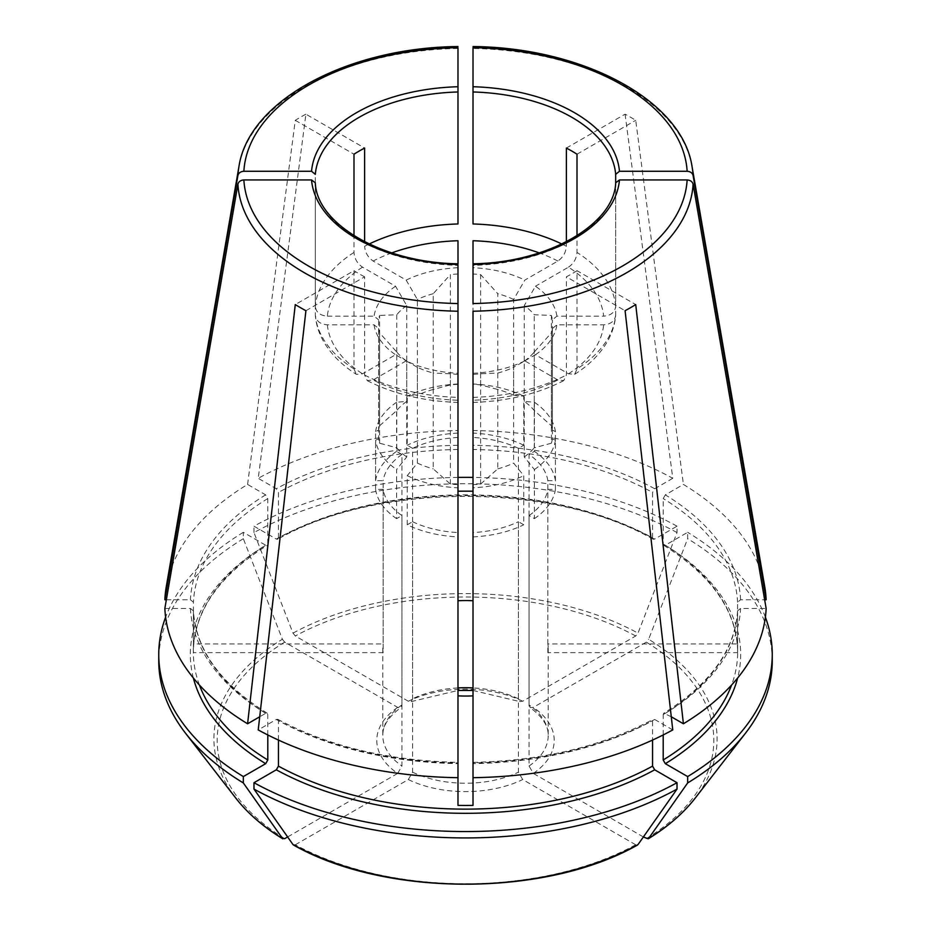 <?xml version="1.0" encoding="UTF-8"?>
<svg xmlns="http://www.w3.org/2000/svg" width="931" height="931" viewBox="0 0 931 931"><rect width="100%" height="100%" fill="white"/><g stroke="black" fill="none" stroke-linecap="round" stroke-linejoin="round"><path stroke-width="0.7" stroke-dasharray="4.66 3.49" d="M235.834 798.158A251.579 145.248 180 0 1 282.372 639.26L243.34 538.7L243.34 532.323L265.672 545.217L267.185 545.322L267.802 543.995L267.802 498.562L265.672 494.873L247.588 484.434A300.736 173.631 0 0 0 166.242 586.856M166.346 599.762L190.424 599.762L193.427 602.217L193.427 643.961L383.141 643.961L383.141 480.675L375.589 480.675L375.589 431.565L378.614 430.145A87.211 50.355 180 0 1 379.604 425.758L379.604 315.446A87.211 50.355 0 0 0 378.614 319.833L378.614 430.145M369.176 244.003A150.368 86.816 0 0 0 364.626 246.284L364.626 241.746M282.372 639.26L284.677 642.134L397.677 707.374L400.796 707.525L401.948 704.93L401.948 454.456L396.606 451.372L396.606 402.262A26316.181 15193.734 60 0 1 406.754 401.389L406.754 305.601A28478.382 16442.077 60 0 1 395.547 286.236L362.508 267.162C357.329 263.601 354.49 258.678 353.989 252.429L353.989 235.694M362.508 267.162A138.347 79.868 0 0 0 327.363 316.144C320.055 315.574 316.04 312.292 315.318 306.322L315.318 174.341M457.982 47.656L457.982 223.964M457.982 240.733L457.982 430.529A300.736 173.631 0 0 0 258.224 478.301L305.915 114.176L364.626 148.064M247.588 484.434L295.278 120.308A233.332 134.716 180 0 1 305.915 114.176M556.913 316.144A91.727 52.962 0 0 0 535.453 286.236A28478.382 16442.077 -60 0 1 524.246 305.601A75.935 43.838 0 0 1 534.243 314.748L551.396 315.446A87.211 50.355 0 0 1 552.386 319.833L556.913 316.144L603.637 316.144A138.347 79.868 0 0 0 568.492 267.162L535.453 286.236M764.758 586.856A300.736 173.631 0 0 0 683.412 484.434L665.328 494.873L663.198 498.562L663.198 543.995L663.815 545.322L665.328 545.217L687.66 532.323L687.66 538.7L648.628 639.26A251.579 145.248 180 0 1 695.166 798.158M737.573 643.961A272.166 157.141 180 0 1 737.666 648.302A272.166 157.141 180 0 1 737.573 652.643L547.859 652.643A82.708 47.749 180 0 0 548.208 648.302A82.708 47.749 180 0 0 547.859 643.961L737.573 643.961L737.573 602.217L740.576 599.762L764.654 599.762M568.492 267.162C573.659 263.601 576.498 258.69 577.011 252.429L577.011 235.694M615.682 182.907L615.682 306.322C614.972 312.292 610.957 315.562 603.637 316.144M457.982 477.394A306.753 177.099 0 0 0 253.977 526.178L276.309 539.084L277.775 539.2L278.439 537.85A272.166 157.141 180 0 1 652.561 537.85L653.225 539.2L654.691 539.084L677.023 526.178L677.023 532.567L638.003 633.127L635.698 635.989L522.687 701.229L519.835 701.532L518.427 698.785L518.427 448.323L523.757 445.239L523.757 396.129A26316.181 15193.734 -60 0 0 513.621 395.244L513.621 299.468A28478.382 16442.077 -60 0 0 524.828 280.103L557.867 261.029C563.034 257.468 565.873 252.557 566.374 246.284L566.374 241.746M547.859 643.961L547.859 480.675L555.411 480.675A90.226 52.089 0 0 0 534.394 451.372L534.394 402.262A26316.181 15193.734 -60 0 0 524.246 401.389A75.935 43.838 0 0 1 534.243 410.536L551.396 425.758A87.211 50.355 180 0 1 552.386 430.145L552.386 319.833M551.396 425.758L551.396 315.446M566.374 148.064L625.085 114.176A233.332 134.716 180 0 1 635.722 120.308L683.412 484.434M625.085 114.176L672.776 478.301A300.736 173.631 0 0 0 473.018 430.529L473.018 240.733M473.018 47.656L473.018 223.964M267.802 734.955L267.802 714.566L267.185 713.227L265.672 713.332L259.726 716.777M164.857 608.443L190.424 608.443L193.427 610.899A272.166 157.141 0 0 0 267.802 714.566M267.209 713.204C220.531 683.889 195.929 649.757 193.427 610.806L193.427 652.643L383.141 652.643L383.141 489.357A82.708 47.749 0 0 0 401.948 515.565L396.606 518.648L396.606 469.538A26316.181 15193.734 -60 0 1 406.754 456.946L406.754 361.158A28478.382 16442.077 -60 0 1 395.547 354.746L362.508 373.808L356.329 374.32C341.793 365.057 330.877 354.106 323.581 341.479C318.902 333.251 316.156 324.663 315.341 315.702M379.604 443.214L379.604 332.902L396.757 352.011L396.757 447.799L379.604 443.214A87.211 50.355 180 0 1 378.614 438.827L378.614 328.515L374.087 324.826L327.363 324.826C320.055 324.256 316.04 320.974 315.318 315.004L315.318 183.023A150.368 86.816 0 0 0 457.982 265.393L457.982 805.385M315.353 315.702L315.318 315.004A150.368 86.816 0 0 0 353.989 368.909L353.989 270.688L295.278 304.577M378.614 438.827L375.589 440.247A90.226 52.089 0 0 0 396.606 469.538M383.141 489.357L375.589 489.357L375.589 440.247M327.363 316.144L374.087 316.144L378.614 319.833M383.141 652.643A82.708 47.749 180 0 1 382.792 648.302A82.708 47.749 180 0 1 383.141 643.961M193.427 652.643A272.166 157.141 180 0 1 193.334 648.302A272.166 157.141 180 0 1 193.427 643.961M547.859 652.643L547.859 489.357L555.411 489.357L555.411 440.247L552.386 438.827L552.386 328.515L556.913 324.826L603.637 324.826C610.957 324.244 614.972 320.974 615.682 315.004L615.647 315.702M643.368 836.946L533.323 773.405L529.052 766.038L529.052 515.565L534.394 518.648L534.394 469.538A26316.181 15193.734 60 0 0 524.246 456.946L524.246 361.158A28478.417 16442.1 60 0 0 535.453 354.746L568.492 373.808L574.671 374.32L577.011 368.909A150.368 86.816 0 0 0 615.682 315.004L615.682 183.023A150.368 86.816 0 0 1 473.018 265.393L473.018 267.709A91.727 52.962 0 0 1 524.828 280.103M737.573 652.643L737.573 610.899L740.576 608.443L766.143 608.443M737.573 610.899L737.573 610.806C735.071 649.757 710.469 683.889 663.791 713.204L663.198 714.566A272.166 157.141 0 0 0 737.573 610.899M577.011 368.909L577.011 270.688L635.722 304.577M577.011 270.688A150.368 86.816 180 0 1 566.374 276.821L625.085 310.721M672.776 729.916L654.691 719.477L653.225 719.349L652.561 720.699L652.561 740.064M292.997 844.592L295.302 844.789A248.321 143.374 0 0 0 635.698 844.789L638.003 844.592M635.698 844.789L522.687 779.55L518.427 772.171L518.427 521.709L523.757 524.781L523.757 475.671A26316.181 15193.734 60 0 0 513.621 463.079L513.621 367.303A28478.417 16442.1 60 0 0 524.828 360.879L557.867 379.953L563.732 380.639L566.374 375.053L566.374 276.821M663.198 734.955L663.198 714.566M671.274 716.777L663.815 713.227M295.278 120.308L353.989 154.209M473.018 805.385L473.018 532.567A82.708 47.749 0 0 0 518.427 521.709M654.691 719.477A275.18 158.875 0 0 1 473.018 762.92L473.018 763.641A272.166 157.141 0 0 0 652.561 720.699M473.018 402.448L473.018 265.393M557.867 379.953A138.347 79.868 0 0 1 473.018 400.237L473.018 374.343A87.211 50.355 0 0 0 480.617 373.762L497.771 373.063A75.935 43.838 0 0 0 513.621 367.303M497.771 373.063L497.771 468.852L480.617 484.073A87.211 50.355 180 0 1 473.018 484.644L473.018 374.343M473.018 484.644L473.018 487.809A90.226 52.089 0 0 0 523.757 475.671M473.018 532.567L473.018 487.809M305.915 310.721L364.626 276.821L364.626 375.053L367.268 380.639L373.133 379.953A138.347 79.868 0 0 0 457.982 400.237L457.982 402.448M457.982 264.497L457.982 265.393M278.439 740.064L278.439 720.699A272.166 157.141 0 0 0 457.982 763.641L457.982 762.92A275.18 158.875 0 0 1 276.309 719.477L258.224 729.916M450.383 384.887L450.383 274.587L433.229 293.696L433.229 389.484L450.383 384.887A87.211 50.355 180 0 1 457.982 384.317L457.982 430.529M518.427 448.323A82.708 47.749 0 0 0 473.018 437.465L473.018 430.529M457.982 303.564L457.982 263.799M457.982 384.317L457.982 311.233M577.011 154.209L635.722 120.308M646.323 838.656A248.321 143.374 0 0 0 646.323 642.134L648.628 639.26M646.323 642.134L533.323 707.374L530.205 707.525L529.052 704.93L529.052 454.456L534.394 451.372M524.246 401.389L524.246 305.601M652.561 537.85L652.561 492.418A272.166 157.141 0 0 0 473.018 449.487M672.776 478.301L654.691 488.74L652.561 492.418M364.626 276.821A150.368 86.816 180 0 1 353.989 270.688M397.677 707.374A88.724 51.217 0 0 0 397.677 773.405L287.632 836.946M397.677 773.405L401.948 766.038L401.948 515.565M353.989 368.909L356.329 374.32M677.023 532.567A306.753 177.099 0 0 0 253.977 532.567L292.997 633.127L295.302 635.989L408.313 701.229L411.165 701.532L412.573 698.785L412.573 448.323L407.243 445.239L407.243 396.129A26316.181 15193.734 60 0 1 417.379 395.244L417.379 299.468A28478.382 16442.077 60 0 1 406.172 280.103L373.133 261.029C367.966 257.456 365.127 252.545 364.626 246.284M457.982 484.644A87.211 50.355 180 0 1 450.383 484.073L433.229 468.852L433.229 373.063L450.383 373.762A87.211 50.355 0 0 0 457.982 374.343M450.383 484.073L450.383 373.762M378.614 328.515A87.211 50.355 0 0 0 379.604 332.902M379.604 425.758L396.757 410.536L396.757 314.748L379.604 315.446M552.386 438.827A87.211 50.355 180 0 1 551.396 443.214L551.396 332.902A87.211 50.355 0 0 0 552.386 328.515M551.396 443.214L534.243 447.799L534.243 352.011L551.396 332.902M523.757 396.129A90.226 52.089 0 0 0 473.018 383.991L473.018 384.317A87.211 50.355 180 0 1 480.617 384.887L497.771 389.484L497.771 293.696L480.617 274.587A87.211 50.355 0 0 0 473.018 274.005L473.018 267.709M480.617 384.887L480.617 274.587M396.757 352.011A75.935 43.838 0 0 0 406.754 361.158M396.757 447.799A75.935 43.838 0 0 0 406.754 456.946M433.229 293.696A75.935 43.838 0 0 0 417.379 299.468M433.229 389.484A75.935 43.838 0 0 0 417.379 395.244M513.621 395.244A75.935 43.838 0 0 0 497.771 389.484M513.621 299.468A75.935 43.838 0 0 0 497.771 293.696M473.018 536.919A90.226 52.089 0 0 0 523.757 524.781M278.439 720.699L277.775 719.349L276.309 719.477M295.302 844.789L408.313 779.55L412.573 772.171L412.573 521.709L407.243 524.781A90.226 52.089 0 0 0 457.982 536.919M412.573 521.709A82.708 47.749 0 0 0 457.982 532.567M457.982 437.465A82.708 47.749 0 0 0 412.573 448.323M457.982 433.101A90.226 52.089 0 0 0 407.243 445.239M529.052 515.565A82.708 47.749 0 0 0 547.859 489.357M534.394 518.648A90.226 52.089 0 0 0 555.411 489.357M473.018 437.465L473.018 383.991M523.757 445.239A90.226 52.089 0 0 0 473.018 433.101M401.948 454.456A82.708 47.749 0 0 0 383.141 480.675M396.606 451.372A90.226 52.089 0 0 0 375.589 480.675M765.387 617.183A306.753 177.099 0 0 0 687.66 532.323M772.253 660.824A306.753 177.099 0 0 0 687.66 538.7M406.754 305.601A75.935 43.838 0 0 0 396.757 314.748M395.547 286.236A91.727 52.962 0 0 0 374.087 316.144M547.859 480.675A82.708 47.749 0 0 0 529.052 454.456M278.439 537.85L278.439 492.418L276.309 488.74L258.224 478.301M457.982 267.709A91.727 52.962 0 0 0 406.172 280.103M407.243 524.781L407.243 475.671A26316.181 15193.734 -60 0 1 417.379 463.079L417.379 367.303A75.935 43.838 0 0 0 433.229 373.063M417.379 463.079A75.935 43.838 0 0 0 433.229 468.852M535.453 354.746A91.727 52.962 0 0 0 556.913 324.826M677.023 526.178A306.753 177.099 0 0 0 473.018 477.394M524.246 456.946A75.935 43.838 0 0 0 534.243 447.799M524.246 361.158A75.935 43.838 0 0 0 534.243 352.011M406.754 401.389A75.935 43.838 0 0 0 396.757 410.536M243.34 532.323A306.753 177.099 0 0 0 165.613 617.183M497.771 468.852A75.935 43.838 0 0 0 513.621 463.079M457.982 274.005A87.211 50.355 0 0 0 450.383 274.587M253.977 532.567L253.977 526.178M243.34 538.7A306.753 177.099 0 0 0 158.747 660.824M555.411 480.675L555.411 431.565A90.226 52.089 0 0 0 534.394 402.262M375.589 489.357A90.226 52.089 0 0 0 396.606 518.648M407.243 475.671A90.226 52.089 0 0 0 457.982 487.809M457.982 383.991A90.226 52.089 0 0 0 407.243 396.129M534.394 469.538A90.226 52.089 0 0 0 555.411 440.247M555.411 431.565L552.386 430.145M396.606 402.262A90.226 52.089 0 0 0 375.589 431.565M374.087 324.826A91.727 52.962 0 0 0 395.547 354.746M473.018 373.273A91.727 52.962 0 0 0 524.828 360.879M417.379 367.303A28478.382 16442.077 -60 0 1 406.172 360.879A91.727 52.962 0 0 0 457.982 373.273M406.172 360.879L373.133 379.953M534.243 410.536L534.243 314.748M473.018 384.317L473.018 311.233M473.018 303.564L473.018 274.005M480.617 484.073L480.617 373.762M267.802 498.562A272.166 157.141 0 0 0 193.427 602.217M265.672 494.873A275.18 158.875 0 0 0 190.424 599.762M353.989 252.429A150.368 86.816 0 0 0 315.318 306.322M457.982 48.447A227.711 131.469 0 0 0 238.918 166.777M740.576 599.762A275.18 158.875 0 0 0 665.328 494.873M737.573 602.217A272.166 157.141 0 0 0 663.198 498.562M615.682 306.322A150.368 86.816 0 0 0 577.011 252.429M566.374 246.284A150.368 86.816 0 0 0 561.824 244.003M692.082 166.777A227.711 131.469 0 0 0 473.018 48.447M190.424 608.443A275.18 158.875 0 0 0 265.672 713.332M292.997 633.127A251.579 145.248 180 0 1 638.003 633.127M635.698 635.989A248.321 143.374 0 0 0 295.302 635.989M665.328 713.332A275.18 158.875 0 0 0 740.576 608.443M199.409 685.018A272.166 157.141 180 0 1 193.334 651.991A272.166 157.141 180 0 1 267.802 543.995M193.369 678.024A275.18 158.875 180 0 1 265.672 545.217M518.427 698.785A82.708 47.749 0 0 0 473.018 687.928M457.982 687.928A82.708 47.749 0 0 0 412.573 698.785M665.328 545.217A275.18 158.875 180 0 1 737.631 678.024M663.198 543.995A272.166 157.141 180 0 1 737.666 651.991A272.166 157.141 180 0 1 731.591 685.018M276.309 539.084A275.18 158.875 180 0 1 654.691 539.084M401.948 704.93A82.708 47.749 0 0 0 382.792 735.478A82.708 47.749 0 0 0 401.948 766.038M412.573 772.171A82.708 47.749 0 0 0 518.427 772.171M408.313 779.55A88.724 51.217 0 0 0 522.687 779.55M529.052 766.038A82.708 47.749 0 0 0 548.208 735.478A82.708 47.749 0 0 0 529.052 704.93M533.323 773.405A88.724 51.217 0 0 0 533.323 707.374M457.982 445.297A275.18 158.875 0 0 0 276.309 488.74M457.982 449.487A272.166 157.141 0 0 0 278.439 492.418M391.811 252.895A138.347 79.868 0 0 0 373.133 261.029M568.492 373.808A138.347 79.868 0 0 0 603.637 324.826M557.867 261.029A138.347 79.868 0 0 0 539.189 252.895M522.687 701.229A88.724 51.217 0 0 0 408.313 701.229M284.677 642.134A248.321 143.374 0 0 0 284.677 838.656M327.363 324.826A138.347 79.868 0 0 0 362.508 373.808M364.626 375.053A150.368 86.816 0 0 0 457.982 397.374M473.018 397.374A150.368 86.816 0 0 0 566.374 375.053M654.691 488.74A275.18 158.875 0 0 0 473.018 445.297M193.334 648.302L193.334 651.991C194.079 611.446 218.704 575.893 267.209 545.345M473.006 762.373C542.354 760.778 602.427 746.418 653.225 719.302M277.775 719.302C328.573 746.418 388.646 760.778 457.994 762.373M663.791 545.345C712.296 575.893 736.921 611.446 737.666 651.991L737.666 648.302M653.225 539.247C553.782 482.165 377.218 482.165 277.775 539.247M382.792 648.302L382.792 735.478C382.688 730.905 383.444 720.571 400.842 707.583M548.208 648.302L548.208 735.478C548.301 730.928 547.591 720.606 530.158 707.583M367.268 380.639C393.487 393.999 423.733 401.273 457.982 402.46M574.671 374.32C589.207 365.057 600.123 354.106 607.419 341.479C612.098 333.251 614.844 324.663 615.659 315.702M473.018 402.46C507.267 401.273 537.513 393.999 563.732 380.639M411.199 701.602L457.982 690.465M473.018 690.465L519.801 701.602"/><path stroke-width="1.4" d="M369.176 244.003A150.368 86.816 0 0 1 457.982 223.964L457.982 48.447M364.626 241.746L364.626 148.064A150.368 86.816 180 0 0 353.989 154.209L353.989 235.694M237.905 175.494A227.711 131.469 0 0 1 238.918 166.777L166.242 586.856A300.736 173.631 0 0 0 164.857 599.762L237.905 175.494C238.65 172.922 240.64 171.513 243.864 171.269L311.548 171.269L315.318 174.341A150.368 86.816 0 0 1 457.982 91.971M577.011 235.694L577.011 154.209A150.368 86.816 180 0 0 566.374 148.064L566.374 241.746M561.824 244.003A150.368 86.816 0 0 0 473.018 223.964L473.018 48.447M615.682 182.907L615.682 174.341L619.452 171.269L687.136 171.269C690.36 171.513 692.35 172.922 693.095 175.494L766.143 599.762A300.736 173.631 0 0 0 764.758 586.856L692.082 166.777C682.458 100.443 583.027 47.539 473.053 46.55M539.189 252.895A138.347 79.868 0 0 0 473.018 240.733L473.018 265.393M472.983 263.799C548.871 262.786 614.379 223.731 615.694 182.802L619.452 179.951L687.136 179.951C690.36 180.195 692.35 181.603 693.095 184.175A227.711 131.469 0 0 1 473.018 311.233L473.018 805.385A272.166 157.141 180 0 1 457.982 805.385L457.982 777.688A300.736 173.631 0 0 1 258.224 729.916L305.915 310.721A233.332 134.716 180 0 1 295.278 304.577L247.588 723.771A300.736 173.631 0 0 1 164.857 608.443L237.905 184.175C238.65 181.603 240.64 180.195 243.864 179.951L311.548 179.951L315.306 182.802C316.621 223.731 382.129 262.786 458.017 263.799L457.982 240.733A138.347 79.868 0 0 0 391.811 252.895M164.857 599.762L166.346 599.762M693.095 184.175L766.143 608.443A300.736 173.631 0 0 1 683.412 723.771L671.274 716.777M683.412 723.771L635.722 304.577A233.332 134.716 180 0 1 625.085 310.721L672.776 729.916A300.736 173.631 0 0 1 473.018 777.688M677.023 789.092L638.003 844.592A251.579 145.248 180 0 1 292.997 844.592L253.977 789.092A306.753 177.099 0 0 0 677.023 789.092L677.023 782.715L654.691 769.809L652.561 766.132L652.561 740.064M292.997 844.592L293.451 844.987C385.294 897.251 545.706 897.251 637.549 844.999L638.003 844.592M648.232 838.819L643.368 836.946M731.591 685.018A272.166 157.141 180 0 1 663.198 759.987L665.328 763.676L687.66 776.57L687.66 782.948L648.628 838.447A251.579 145.248 180 0 0 695.166 798.158L745.533 733.128A306.753 177.099 0 0 0 772.253 660.824L772.253 654.446A306.753 177.099 0 0 0 765.387 617.183M663.198 759.987L663.198 734.955M687.136 179.951A221.753 128.036 0 0 1 473.018 303.564L473.018 264.497A154.127 88.992 0 0 0 619.452 179.951M457.982 777.688L457.982 265.393M473.018 695.853A82.708 47.749 180 0 1 457.982 695.853M457.982 600.751A82.708 47.749 180 0 1 473.018 600.751M457.982 491.231A272.166 157.141 180 0 1 473.018 491.231M237.905 184.175A227.711 131.469 0 0 0 457.982 311.233L457.982 303.564A221.753 128.036 0 0 1 243.864 179.951M259.726 716.777L247.588 723.771M282.768 838.819L243.34 782.948L243.34 776.57L265.672 763.676L267.802 759.987L267.802 734.955M165.613 617.183A306.753 177.099 0 0 0 158.747 654.446L158.747 660.824A306.753 177.099 0 0 0 185.467 733.128L235.834 798.158A251.579 145.248 180 0 0 282.372 838.447L284.677 838.656L287.632 836.946M253.977 789.092L253.977 782.715L276.309 769.809L278.439 766.132L278.439 740.064M253.977 782.715A306.753 177.099 0 0 0 677.023 782.715M687.66 776.57A306.753 177.099 0 0 0 772.253 654.446M687.66 782.948A306.753 177.099 0 0 0 745.533 733.128M473.018 477.394A306.753 177.099 0 0 0 457.982 477.394M158.747 654.446A306.753 177.099 0 0 0 243.34 776.57M185.467 733.128A306.753 177.099 0 0 0 243.34 782.948M764.654 599.762L766.143 599.762M457.982 47.656A221.753 128.036 0 0 0 243.864 171.269M457.982 86.734A154.127 88.992 0 0 0 311.548 171.269M615.682 174.341A150.368 86.816 0 0 0 473.018 91.971M619.452 171.269A154.127 88.992 0 0 0 473.018 86.734M687.136 171.269A221.753 128.036 0 0 0 473.018 47.656M693.095 175.494A227.711 131.469 0 0 0 692.082 166.777M311.548 179.951A154.127 88.992 0 0 0 457.982 264.497M654.691 769.809A275.18 158.875 180 0 1 276.309 769.809M267.802 759.987A272.166 157.141 180 0 1 199.409 685.018M265.672 763.676A275.18 158.875 180 0 1 193.369 678.024M652.561 766.132A272.166 157.141 180 0 1 278.439 766.132M473.018 687.928A82.708 47.749 0 0 0 457.982 687.928M737.631 678.024A275.18 158.875 180 0 1 665.328 763.676M238.918 166.777C248.542 100.443 347.973 47.539 457.947 46.55M235.834 798.158C247.611 813.287 263.252 826.844 282.756 838.819M648.244 838.819C667.748 826.844 683.389 813.287 695.166 798.158M457.982 690.465L473.018 690.465"/></g></svg>
